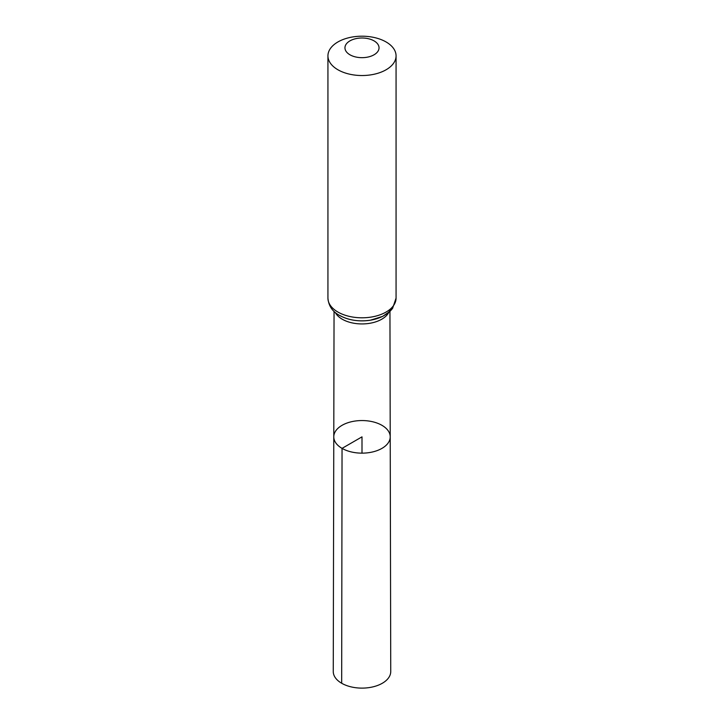 <?xml version="1.0" encoding="UTF-8"?>
<svg xmlns="http://www.w3.org/2000/svg" width="724" height="724" viewBox="0 0 724 724"><rect width="100%" height="100%" fill="white"/><g stroke="black" fill="none" stroke-linecap="round" stroke-linejoin="round"><path stroke-width="1.09" d="M342.045 448.373A28.218 16.29 0 0 0 372.815 451.903A28.218 16.29 0 0 0 390.218 436.825A28.218 16.29 0 0 0 362 420.553A28.218 16.29 0 0 0 333.782 436.825A28.218 16.29 0 0 0 342.045 448.373A28.218 16.29 0 0 0 372.815 451.903A28.218 16.29 0 0 0 390.218 436.825L390.743 671.501A28.743 16.589 0 0 1 373.014 686.85A28.743 16.589 0 0 1 341.674 683.257A28.743 16.589 0 0 1 333.257 671.501L333.782 436.825A28.218 16.29 0 0 0 342.045 448.373M349.954 54.789A17.032 9.828 180 0 1 357.593 38.336A17.032 9.828 180 0 1 378.453 50.381A17.032 9.828 180 0 1 349.954 54.789M337.918 69.766A34.064 19.666 180 0 1 327.936 55.866A34.064 19.666 180 0 1 362 36.2A34.064 19.666 180 0 1 396.064 55.866A34.064 19.666 180 0 1 375.032 74.038A34.064 19.666 180 0 1 337.918 69.766M362 453.143L362 436.853L342.045 448.373L341.674 683.257M388.743 312.469A27.937 16.127 180 0 1 342.244 319.212A27.937 16.127 180 0 1 335.257 312.469M337.918 312.044A34.064 19.666 180 0 1 327.936 298.143C328.578 305.818 332.397 311.555 339.411 315.356C348.534 320.279 358.878 321.89 370.444 320.189L382.706 316.361L390.227 311.121L392.58 308.406L396.064 298.143A34.064 19.666 180 0 1 375.032 316.307A34.064 19.666 180 0 1 337.918 312.044M392.019 307.428A30.996 17.901 180 0 1 370.172 320.234A30.996 17.901 180 0 1 340.081 315.619M334.054 311.392L333.782 436.825M389.946 311.392L390.218 436.825M327.936 55.866L327.936 298.143M396.064 55.866L396.064 298.143"/></g></svg>
